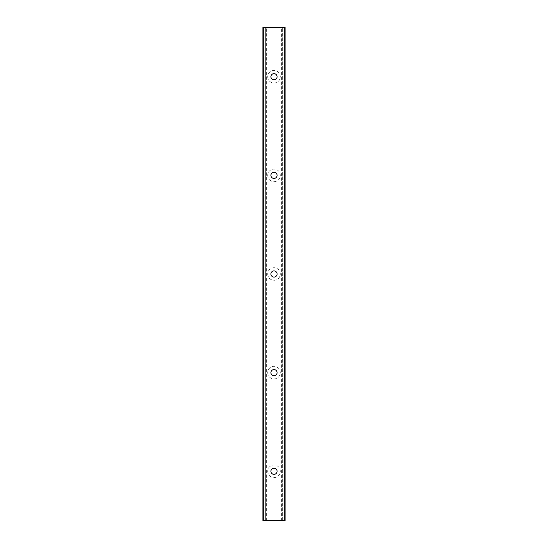 <?xml version="1.0" encoding="UTF-8"?>
<svg xmlns="http://www.w3.org/2000/svg" width="548" height="548" viewBox="0 0 548 548"><rect width="100%" height="100%" fill="white"/><g stroke="black" fill="none" stroke-linecap="round" stroke-linejoin="round"><path stroke-width="0.41" stroke-dasharray="2.74 2.06" d="M270.918 471.28A3.083 3.083 0 0 1 274 468.198A3.083 3.083 0 0 1 277.083 471.28A3.083 3.083 0 0 1 274 474.363A3.083 3.083 0 0 1 270.918 471.28M266.602 520.6L266.602 27.4L265.369 27.4L265.369 520.6L265.369 27.4L262.903 27.4L262.903 520.6L281.398 520.6L281.398 27.4L285.097 27.4L285.097 520.6L284.727 520.6L284.727 27.4M266.602 27.4L281.398 27.4M267.712 471.28A6.288 6.288 0 0 0 277.144 476.726A6.288 6.288 0 0 0 277.144 465.834A6.288 6.288 0 0 0 267.712 471.28M267.712 372.64A6.288 6.288 0 0 0 277.144 378.086A6.288 6.288 0 0 0 277.144 367.194A6.288 6.288 0 0 0 267.712 372.64M267.712 274A6.288 6.288 0 0 0 277.144 279.446A6.288 6.288 0 0 0 277.144 268.554A6.288 6.288 0 0 0 267.712 274M267.712 175.36A6.288 6.288 0 0 0 277.144 180.806A6.288 6.288 0 0 0 277.144 169.914A6.288 6.288 0 0 0 267.712 175.36M267.712 76.72A6.288 6.288 0 0 0 277.144 82.166A6.288 6.288 0 0 0 277.144 71.274A6.288 6.288 0 0 0 267.712 76.72M284.727 520.6L281.398 520.6M282.631 520.6L282.631 27.4L282.631 520.6M270.918 76.72A3.083 3.083 0 0 1 274 73.638A3.083 3.083 0 0 1 277.083 76.72A3.083 3.083 0 0 1 274 79.803A3.083 3.083 0 0 1 270.918 76.72M270.918 372.64A3.083 3.083 0 0 1 274 369.558A3.083 3.083 0 0 1 277.083 372.64A3.083 3.083 0 0 1 274 375.723A3.083 3.083 0 0 1 270.918 372.64M270.918 274A3.083 3.083 0 0 1 274 270.918A3.083 3.083 0 0 1 277.083 274A3.083 3.083 0 0 1 274 277.083A3.083 3.083 0 0 1 270.918 274M270.918 175.36A3.083 3.083 0 0 1 274 172.278A3.083 3.083 0 0 1 277.083 175.36A3.083 3.083 0 0 1 274 178.443A3.083 3.083 0 0 1 270.918 175.36M263.273 520.6L263.273 27.4M264.999 520.6L264.999 27.4M283.001 520.6L283.001 27.4"/><path stroke-width="0.82" d="M277.083 471.28A3.083 3.083 0 0 1 272.459 473.952A3.083 3.083 0 0 1 272.459 468.609A3.083 3.083 0 0 1 277.083 471.28M263.273 520.6L285.097 520.6L285.097 27.4L262.903 27.4L262.903 520.6L263.273 520.6L263.273 27.4M277.083 372.64A3.083 3.083 0 0 1 272.459 375.312A3.083 3.083 0 0 1 272.459 369.969A3.083 3.083 0 0 1 277.083 372.64M277.083 274A3.083 3.083 0 0 1 272.459 276.671A3.083 3.083 0 0 1 272.459 271.329A3.083 3.083 0 0 1 277.083 274M277.083 175.36A3.083 3.083 0 0 1 272.459 178.031A3.083 3.083 0 0 1 272.459 172.689A3.083 3.083 0 0 1 277.083 175.36M277.083 76.72A3.083 3.083 0 0 1 272.459 79.392A3.083 3.083 0 0 1 272.459 74.049A3.083 3.083 0 0 1 277.083 76.72M284.727 520.6L284.727 27.4"/></g></svg>
